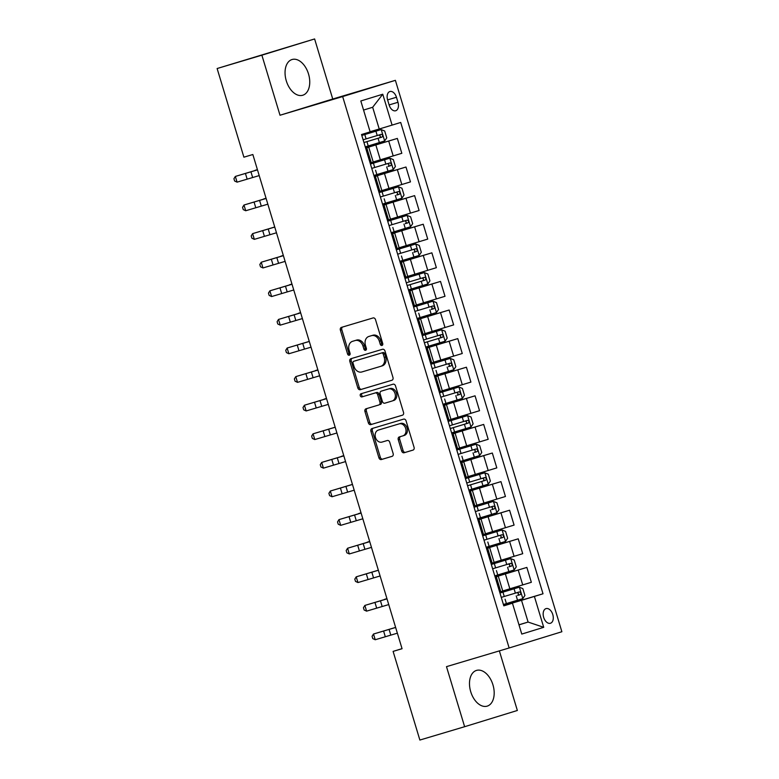 <?xml version="1.0" encoding="UTF-8"?>
<svg xmlns="http://www.w3.org/2000/svg" width="779" height="779" viewBox="0 0 779 779"><rect width="100%" height="100%" fill="white"/><g stroke="black" fill="none" stroke-linecap="round" stroke-linejoin="round"><path stroke-width="1.17" d="M381.963 345.467A1.646 1.285 -107.1 0 0 382.723 343.529L375.517 319.663A2.347 1.831 -107.1 0 0 373.083 317.939L341.455 327.375A2.347 1.831 -107.1 0 0 341.445 327.375A2.347 1.831 -107.1 0 0 340.374 330.14L347.58 354.007A1.646 1.285 -107.1 0 0 350.044 353.267L349.109 350.18A7.508 5.872 -107.1 0 1 352.517 341.329A7.508 5.872 -107.1 0 1 352.566 341.319L355.195 340.53A7.508 5.872 -107.1 0 1 362.985 346.042L363.92 349.128A1.646 1.285 -107.1 0 0 366.383 348.398L365.448 345.311A7.508 5.872 -107.1 0 1 368.866 336.46A7.508 5.872 -107.1 0 1 368.905 336.45L371.534 335.661A7.508 5.872 -107.1 0 1 379.324 341.173L380.259 344.26A1.646 1.285 -107.1 0 0 381.963 345.467M492.951 684.858A18.638 11.627 73.4 0 0 476.514 670.407A18.638 11.627 73.4 0 0 470.72 691.694A18.638 11.627 73.4 0 0 487.167 706.144A18.638 11.627 73.4 0 0 492.951 684.858M308.513 73.956A18.638 11.627 73.4 0 0 292.067 59.516A18.638 11.627 73.4 0 0 286.283 80.802A18.638 11.627 73.4 0 0 302.719 95.252A18.638 11.627 73.4 0 0 308.513 73.956M552.778 614.534A7.644 4.771 73.4 0 0 546.04 608.603A7.644 4.771 73.4 0 0 543.664 617.338A7.644 4.771 73.4 0 0 550.402 623.268A7.644 4.771 73.4 0 0 552.778 614.534M401.682 451.031A2.347 1.831 -107.1 0 0 404.116 452.755L412.987 450.106A2.347 1.831 -107.1 0 0 412.997 450.106A2.347 1.831 -107.1 0 0 414.068 447.341L406.063 420.835A2.347 1.831 -107.1 0 0 403.629 419.121L372.002 428.547A2.347 1.831 -107.1 0 0 371.992 428.547A2.347 1.831 -107.1 0 0 370.921 431.313L378.925 457.818A2.347 1.831 -107.1 0 0 381.359 459.542L392.08 456.338A2.347 1.831 -107.1 0 0 392.09 456.338A2.347 1.831 -107.1 0 0 393.152 453.573L389.734 442.229A2.347 1.831 -107.1 0 0 387.299 440.505L381.983 442.092A6.271 4.908 -107.1 0 1 375.478 437.506A6.271 4.908 -107.1 0 1 378.321 430.086A6.271 4.908 -107.1 0 1 378.351 430.076L399.179 423.873A6.271 4.908 -107.1 0 1 405.684 428.46A6.271 4.908 -107.1 0 1 402.831 435.88A6.271 4.908 -107.1 0 1 402.801 435.889L399.335 436.922A2.347 1.831 -107.1 0 0 399.315 436.922A2.347 1.831 -107.1 0 0 398.254 439.687L401.682 451.031L403.103 450.593A2.347 1.831 -107.1 0 0 405.538 452.317L413.172 450.038M446.494 666.649L464.625 726.71L419.871 740.05L393.103 651.39L402.061 648.722L252.844 154.515L243.895 157.183L217.127 68.523L261.88 55.182L280.012 115.243L342.663 96.567L509.145 647.972L446.494 666.649M391.895 380.269A2.347 1.831 -107.1 0 0 391.905 380.259A2.347 1.831 -107.1 0 0 392.976 377.494L384.972 350.998A2.347 1.831 -107.1 0 0 382.538 349.274L350.91 358.7A2.347 1.831 -107.1 0 0 350.901 358.7A2.347 1.831 -107.1 0 0 349.839 361.466L357.834 387.971A2.347 1.831 -107.1 0 0 360.268 389.695L391.925 380.259M395.518 385.917L403.522 412.412A2.347 1.831 -107.1 0 1 402.451 415.188A2.347 1.831 -107.1 0 0 402.451 415.188L370.814 424.613A2.347 1.831 -107.1 0 1 368.379 422.89L364.952 411.555A2.347 1.831 -107.1 0 1 366.023 408.79A2.347 1.831 -107.1 0 0 366.023 408.79L378.857 404.963A2.347 1.831 -107.1 0 0 378.876 404.953A2.347 1.831 -107.1 0 0 379.938 402.188L377.669 394.661A2.347 1.831 -107.1 0 0 375.235 392.947L361.884 396.92A1.646 1.285 -107.1 0 1 360.92 393.784A1.646 1.285 -107.1 0 0 360.92 393.784L393.083 384.193A2.347 1.831 -107.1 0 1 395.518 385.917M387.621 99.985L389.14 105.009A7.41 4.625 73.4 0 0 395.674 110.754A7.41 4.625 73.4 0 0 397.972 102.292L396.453 97.258A7.41 4.625 73.4 0 0 389.919 91.523A7.41 4.625 73.4 0 0 387.621 99.985M342.663 96.567L395.391 80.334L561.873 631.74L509.145 647.972M382.762 94.22L392.09 125.107L379.227 129.002L372.664 107.268L382.762 94.22L360.813 100.978L370.142 131.865L361.524 134.524L503.828 605.848L512.446 603.189L503.789 605.721M503.721 605.497L543.012 593.783L400.708 122.459L392.09 125.107M543.012 593.783L534.394 596.432L543.713 627.319L521.774 634.077L512.446 603.189M280.012 115.243L332.74 99.011L314.609 38.95L261.88 55.182M314.609 38.95L217.127 68.523M464.625 726.71L517.353 710.477L499.358 650.884M332.74 99.011L395.391 80.334M402.032 648.644L393.103 651.39M372.664 107.268L363.559 110.063M379.227 129.002L370.103 131.719M518.96 624.787L528.094 622.061L521.531 600.327L503.76 605.624M495.084 576.898L526.857 567.424L531.346 582.293L502.737 590.959M526.857 567.424L495.123 577.025M486.447 548.299L518.23 538.825L522.719 553.694L494.1 562.36M518.23 538.825L486.486 548.426M477.809 519.7L509.593 510.226L514.082 525.095L485.473 533.761M509.593 510.226L477.848 519.827M469.182 491.101L500.955 481.626L505.444 496.496L476.836 505.162M500.955 481.626L469.221 491.228M460.545 462.492L492.318 453.027L496.807 467.897L468.198 476.563M492.318 453.027L460.584 462.629M451.908 433.893L483.681 424.428L488.18 439.298L459.561 447.964M483.681 424.428L451.947 434.03M443.27 405.294L475.054 395.82L479.543 410.699L450.934 419.365M475.054 395.82L443.309 405.421M434.643 376.695L466.417 367.221L470.906 382.099L442.297 390.766M466.417 367.221L434.682 376.822M426.006 348.096L457.779 338.622L462.268 353.5L433.66 362.167M457.779 338.622L426.045 348.223M417.369 319.497L449.142 310.023L453.641 324.892L425.022 333.568M449.142 310.023L417.408 319.624M408.732 290.898L440.515 281.423L445.004 296.293L416.395 304.969M440.515 281.423L408.771 291.025M400.104 262.299L431.878 252.824L436.367 267.694L407.758 276.37M431.878 252.824L400.143 262.426M391.467 233.7L423.24 224.225L427.729 239.095L399.121 247.761M423.24 224.225L391.506 233.827M382.83 205.101L414.603 195.626L419.102 210.496L390.483 219.162M414.603 195.626L382.869 205.228M374.193 176.502L405.976 167.027L410.465 181.897L381.856 190.563M405.976 167.027L374.232 176.629M365.565 147.903L397.339 138.428L401.828 153.297L373.219 161.964M397.339 138.428L365.594 148.029M518.989 624.865L528.094 622.061L543.713 627.319M365.624 148.117L368.759 147.212L365.643 148.185M368.759 147.212L373.248 162.081L370.132 163.054M374.261 176.726L377.396 175.811L374.28 176.784M377.396 175.811L381.885 190.68L378.769 191.653M382.898 205.325L386.033 204.41L382.917 205.383M386.033 204.41L390.522 219.279L387.406 220.253M391.535 233.924L394.671 233.009L391.555 233.982M394.671 233.009L399.16 247.878L396.044 248.852M400.163 262.523L403.298 261.608L400.182 262.581M403.298 261.608L407.787 276.477L404.671 277.451M408.8 291.122L411.935 290.207L408.819 291.18M411.935 290.207L416.424 305.076L413.308 306.05M417.437 319.721L420.572 318.806L417.456 319.779M420.572 318.806L425.061 333.675L421.945 334.649M426.074 348.32L429.21 347.405L426.094 348.379M429.21 347.405L433.699 362.274L430.583 363.257M434.701 376.919L437.837 376.004L434.721 376.978M437.837 376.004L442.326 390.883L439.21 391.856M443.339 405.518L446.474 404.603L443.358 405.577M446.474 404.603L450.963 419.482L447.847 420.456M451.976 434.117L455.111 433.202L451.995 434.185M455.111 433.202L459.6 448.081L456.484 449.055M460.613 462.716L463.748 461.811L460.632 462.784M463.748 461.811L468.237 476.68L465.121 477.654M469.25 491.315L472.376 490.41L469.26 491.383M472.376 490.41L476.865 505.279L473.759 506.253M477.878 519.924L481.013 519.009L477.897 519.982M481.013 519.009L485.502 533.878L482.386 534.852M486.515 548.523L489.65 547.608L486.534 548.582M489.65 547.608L494.139 562.477L491.023 563.451M495.152 577.122L498.287 576.207L495.171 577.181M498.287 576.207L502.776 591.076L499.66 592.05M521.531 600.327L534.394 596.432M382.596 344.951A1.646 1.285 -107.1 0 1 381.691 343.821L380.756 340.735A7.508 5.872 -107.1 0 0 372.966 335.223L371.534 335.661M368.866 336.46L370.288 336.022A7.508 5.872 -107.1 0 0 370.249 336.031A7.508 5.872 -107.1 0 1 370.327 336.012L372.966 335.223M353.909 340.9A7.508 5.872 -107.1 0 1 353.948 340.89A7.508 5.872 -107.1 0 1 353.987 340.881L356.626 340.092A7.508 5.872 -107.1 0 1 364.416 345.603L365.341 348.69A1.646 1.285 -107.1 0 0 366.257 349.82M342.702 327.005A2.347 1.831 -107.1 0 0 341.806 329.702L349.002 353.569A1.646 1.285 -107.1 0 0 349.917 354.698M352.157 358.33A2.347 1.831 -107.1 0 0 351.261 361.028L359.265 387.533A2.347 1.831 -107.1 0 0 361.699 389.257L392.08 380.201M383.258 354.202A1.646 1.285 -107.1 0 0 381.554 352.994L353.793 361.271A1.646 1.285 -107.1 0 0 353.043 363.209L354.026 366.461A7.508 5.872 -107.1 0 0 361.816 371.973L380.795 366.315A7.508 5.872 -107.1 0 0 380.834 366.305A7.508 5.872 -107.1 0 0 384.242 357.454L383.258 354.202L384.69 353.763A1.646 1.285 -107.1 0 0 382.986 352.556L381.554 352.994M353.793 361.271L355.224 360.833A1.646 1.285 -107.1 0 0 355.214 360.833L382.986 352.556M380.873 366.296L382.216 365.877A7.508 5.872 -107.1 0 0 382.255 365.867A7.508 5.872 -107.1 0 0 385.673 357.016L384.242 357.454M384.69 353.763L385.673 357.016M402.626 415.119L370.814 424.613M367.279 408.41A2.347 1.831 -107.1 0 0 366.383 411.117L369.801 422.452A2.347 1.831 -107.1 0 0 372.235 424.175M380.298 404.515L380.288 404.515A2.347 1.831 -107.1 0 0 380.298 404.515A2.347 1.831 -107.1 0 0 381.369 401.75L379.091 394.223A2.347 1.831 -107.1 0 0 376.656 392.509L361.884 396.92M362.206 393.405A1.646 1.285 -107.1 0 0 363.306 396.482M392.168 400.99A6.271 4.908 -107.1 0 0 392.207 400.981A6.271 4.908 -107.1 0 0 395.05 393.561A6.271 4.908 -107.1 0 0 388.546 388.974L381.204 391.165A2.347 1.831 -107.1 0 0 381.194 391.165A2.347 1.831 -107.1 0 0 380.133 393.931L382.401 401.458A2.347 1.831 -107.1 0 0 384.836 403.181L392.168 400.99M393.629 400.542L393.599 400.552A6.271 4.908 -107.1 0 0 393.629 400.542A6.271 4.908 -107.1 0 0 396.472 393.122A6.271 4.908 -107.1 0 0 389.967 388.536L388.546 388.974M382.606 390.727A2.347 1.831 -107.1 0 1 382.616 390.727A2.347 1.831 -107.1 0 0 382.616 390.727L389.967 388.536M400.572 436.552A2.347 1.831 -107.1 0 0 399.676 439.249L403.103 450.593M402.87 435.87L404.223 435.451A6.271 4.908 -107.1 0 0 404.262 435.442A6.271 4.908 -107.1 0 0 407.105 428.022A6.271 4.908 -107.1 0 0 400.601 423.435L399.179 423.873M379.714 429.657A6.271 4.908 -107.1 0 1 379.743 429.648A6.271 4.908 -107.1 0 1 379.782 429.638L400.601 423.435M373.248 428.177A2.347 1.831 -107.1 0 0 372.352 430.875L380.347 457.38A2.347 1.831 -107.1 0 0 382.781 459.104L392.256 456.27M381.145 129.596L361.797 135.439L381.145 129.596L384.69 131.008L386.764 137.873L384.651 140.96L381.233 129.635M384.651 140.96L365.254 146.88M363.939 142.538L382.002 137.085C383.112 135.75 382.84 134.835 381.174 134.339L363.111 139.792M378.594 135.108C380.571 135.507 380.853 136.422 379.422 137.854L363.939 142.518M257.411 169.627L254.986 170.367L257.421 169.656M259.212 175.587L237.069 182.15L235.346 176.434L233.924 178.722L234.615 181.001L237.069 182.15M257.479 169.871L235.346 176.434L257.459 169.803M389.782 158.195L370.434 164.038L389.782 158.195L393.327 159.607L395.391 166.472L393.288 169.559L389.87 158.234M393.288 169.559L373.891 175.479M387.231 163.707C389.208 164.106 389.481 165.021 388.059 166.453L390.63 165.684C391.749 164.35 391.477 163.434 389.802 162.938L371.749 168.391M266.048 198.226L263.623 198.976L266.048 198.255M382.528 204.079L401.867 198.236L404.028 195.071L401.954 188.206L398.42 186.794L379.071 192.647M398.42 186.794L379.061 192.627M395.868 192.306C397.845 192.705 398.118 193.62 396.696 195.052L399.267 194.283C400.387 192.949 400.104 192.033 398.439 191.537L380.386 196.99M407.047 215.393L387.708 221.246L407.047 215.393L410.591 216.805L412.666 223.67L410.562 226.757L407.144 215.432M410.562 226.757L391.155 232.678M404.496 220.905C406.472 221.304 406.755 222.219 405.323 223.651L407.904 222.882C409.014 221.548 408.741 220.632 407.076 220.136L389.013 225.589M283.313 255.434L280.898 256.174L283.322 255.454M267.84 204.186L245.706 210.749L243.973 205.033L242.561 207.321L243.252 209.609L245.706 210.749M266.116 198.47L243.973 205.033L266.097 198.402M276.477 232.785L254.334 239.348L252.61 233.632L251.189 235.92L251.88 238.208L254.334 239.348M274.753 227.069L252.61 233.632L274.734 227.001M285.114 261.384L262.971 267.947L261.247 262.231L259.826 264.519L260.517 266.808L262.971 267.947M283.39 255.668L261.247 262.231L283.371 255.6M399.793 261.286L419.141 255.434L421.303 252.269L419.229 245.404L415.684 244.002L396.336 249.845M415.684 244.002L396.336 249.825M413.133 249.504C415.11 249.903 415.392 250.819 413.961 252.25L416.541 251.49C417.651 250.147 417.378 249.231 415.713 248.744L397.65 254.188M291.95 284.033L289.525 284.773L291.959 284.053M293.751 289.983L271.608 296.546L269.885 290.83L268.463 293.118L269.154 295.407L271.608 296.546M292.018 284.267L269.885 290.83L291.998 284.208M424.321 272.601L404.973 278.444L424.321 272.601L427.866 274.004L429.93 280.868L427.827 283.955L424.409 272.631M427.827 283.955L408.43 289.885M407.115 285.533L425.168 280.089C426.288 278.746 426.016 277.83 424.341 277.343L406.287 282.787M421.77 278.103C423.747 278.502 424.019 279.418 422.598 280.849L407.115 285.523M300.587 312.632L298.162 313.372L300.587 312.652M432.958 301.2L413.61 307.043L432.958 301.2L436.493 302.612L438.567 309.467L436.464 312.554L433.046 301.23M436.464 312.554L417.067 318.484M430.407 306.712C432.384 307.101 432.657 308.017 431.235 309.458L433.806 308.688C434.925 307.345 434.643 306.429 432.978 305.943L414.925 311.386M425.694 347.083L445.043 341.241L447.204 338.076L445.13 331.211L441.586 329.799L422.247 335.642M441.586 329.799L422.237 335.632M424.389 342.731L442.443 337.288C443.553 335.944 443.28 335.028 441.615 334.542L423.552 339.985M439.035 335.311C441.011 335.7 441.294 336.616 439.862 338.057L424.38 342.721M317.851 369.83L315.437 370.57L317.861 369.85M450.223 358.398L430.875 364.241L450.223 358.398L453.767 359.81L455.842 366.675L453.738 369.762L450.311 358.437M453.738 369.762L434.331 375.682M447.672 363.91C449.649 364.299 449.931 365.215 448.5 366.656L451.08 365.887C452.19 364.543 451.917 363.627 450.252 363.141L432.189 368.584M326.489 398.429L324.064 399.169L326.498 398.449M442.969 404.282L462.317 398.439L464.469 395.274L462.405 388.409L458.86 386.997L439.512 392.84M458.86 386.997L439.512 392.83M456.309 392.509C458.286 392.898 458.558 393.814 457.137 395.255L459.707 394.486C460.827 393.142 460.555 392.226 458.88 391.74L440.826 397.193M302.379 318.582L280.245 325.145L278.512 319.429L277.1 321.717L277.791 324.006L280.245 325.145M300.655 312.866L278.512 319.429L300.636 312.807M311.016 347.181L288.873 353.754L287.149 348.028L285.727 350.316L286.419 352.605L288.873 353.754M309.292 341.465L287.149 348.028L309.273 341.406M319.653 375.79L297.51 382.353L295.786 376.627L294.365 378.915L295.056 381.204L297.51 382.353M317.929 370.064L295.786 376.627L317.91 370.006M328.29 404.389L306.147 410.952L304.423 405.226L303.002 407.514L303.693 409.803L306.147 410.952M326.557 398.663L304.423 405.226L326.537 398.605M336.918 432.988L314.784 439.551L313.051 433.825L311.639 436.113L312.33 438.402L314.784 439.551M335.194 427.262L313.051 433.825L335.174 427.204M451.606 432.881L470.944 427.038L473.106 423.873L471.032 417.008L467.497 415.596L448.149 421.439M467.497 415.596L448.139 421.429M450.291 428.538L468.345 423.085C469.464 421.741 469.182 420.826 467.517 420.339L449.464 425.792M464.946 421.108C466.923 421.497 467.196 422.413 465.774 423.854L450.281 428.518M343.763 455.627L341.338 456.367L343.763 455.647M345.555 461.587L323.412 468.15L321.688 462.424L320.266 464.712L320.958 467.001L323.412 468.15M343.831 455.861L321.688 462.424L343.812 455.803M476.125 444.196L456.786 450.038L476.125 444.196L479.669 445.607L481.743 452.472L479.64 455.559L476.222 444.234M479.64 455.559L460.233 461.48M473.574 449.707C475.55 450.106 475.833 451.022 474.401 452.453L476.982 451.684C478.102 450.35 477.819 449.434 476.154 448.938L458.091 454.391M354.192 490.186L332.049 496.749L330.325 491.033L328.904 493.311L329.595 495.6L332.049 496.749M352.468 484.46L330.325 491.033L352.449 484.402M484.762 472.795L465.414 478.637L484.762 472.795L488.306 474.207L490.381 481.071L488.277 484.158L484.85 472.834M488.277 484.158L468.87 490.079M467.556 485.736L485.619 480.283C486.729 478.949 486.456 478.033 484.791 477.537L466.728 482.99M482.211 478.306C484.187 478.705 484.47 479.621 483.038 481.052L467.556 485.716M361.028 512.825L358.603 513.565L361.037 512.855M362.829 518.785L340.686 525.348L338.962 519.632L337.541 521.92L338.232 524.209L340.686 525.348M361.096 513.069L338.962 519.632L361.076 513.001M493.399 501.394L474.051 507.236L493.399 501.394L496.944 502.806L499.018 509.67L496.905 512.757L493.487 501.433M496.905 512.757L477.508 518.678M490.848 506.905C492.825 507.304 493.097 508.22 491.676 509.651L494.246 508.882C495.366 507.548 495.093 506.632 493.419 506.136L475.365 511.589M369.665 541.424L367.24 542.174L369.674 541.454M371.466 547.384L349.323 553.947L347.59 548.231L346.178 550.519L346.869 552.808L349.323 553.947M369.733 541.668L347.59 548.231L369.713 541.6M486.145 547.277L505.483 541.434L507.645 538.27L505.571 531.405L502.036 529.993L482.688 535.845M502.036 529.993L482.678 535.825M499.485 535.504C501.462 535.903 501.734 536.819 500.313 538.25L502.883 537.481C504.003 536.147 503.721 535.231 502.056 534.735L484.002 540.188M380.094 575.983L357.951 582.546L356.227 576.83L354.805 579.118L355.497 581.407L357.951 582.546M378.37 570.267L356.227 576.83L378.351 570.199M510.664 558.601L491.325 564.444L510.664 558.601L514.208 560.004L516.282 566.869L514.179 569.955L510.761 558.631M514.179 569.955L494.772 575.876M508.112 564.103C510.099 564.502 510.372 565.418 508.94 566.849L511.521 566.08C512.64 564.746 512.358 563.83 510.693 563.334L492.63 568.787M386.929 598.632L384.514 599.372L386.939 598.652M388.731 604.582L366.588 611.145L364.864 605.429L363.442 607.717L364.134 610.006L366.588 611.145M387.007 598.866L364.864 605.429L386.988 598.798M503.409 604.485L522.758 598.632L524.919 595.468L522.845 588.603L519.301 587.2L499.952 593.043M519.301 587.2L499.952 593.023M516.75 592.702C518.726 593.101 519.009 594.017 517.577 595.448L520.158 594.689C521.268 593.345 520.995 592.429 519.33 591.943L501.267 597.386M397.368 633.181L375.225 639.744L373.501 634.028L372.08 636.316L372.771 638.605L375.225 639.744M395.635 627.465L373.501 634.028L395.625 627.407M509.865 588.836L505.376 573.967M501.238 560.237L496.739 545.368M492.601 531.638L488.112 516.769M483.963 503.039L479.474 488.17M475.326 474.44L470.837 459.571M466.689 445.841L462.2 430.972M458.062 417.242L453.573 402.363M449.425 388.643L444.936 373.764M440.787 360.044L436.298 345.165M432.15 331.435L427.661 316.566M423.523 302.836L419.034 287.967M414.886 274.237L410.397 259.368M406.248 245.638L401.76 230.769M397.611 217.039L393.122 202.17M388.984 188.44L384.495 173.571M380.347 159.841L375.858 144.972M371.262 162.704L366.773 147.835M393.21 155.956L388.711 141.077M401.837 184.555L397.348 169.676M379.899 191.313L375.4 176.434M410.475 213.154L405.986 198.275M388.526 219.912L384.037 205.033M419.112 241.753L414.623 226.884M397.163 248.511L392.674 233.632M427.749 270.352L423.26 255.483M405.801 277.11L401.312 262.231M436.376 298.951L431.887 284.082M414.438 305.709L409.949 290.84M445.013 327.55L440.524 312.681M423.065 334.308L418.576 319.439M453.651 356.149L449.162 341.28M431.702 362.907L427.213 348.038M462.288 384.748L457.799 369.879M440.339 391.506L435.851 376.637M470.915 413.347L466.426 398.478M448.977 420.105L444.488 405.236M479.552 441.946L475.063 427.077M457.604 448.704L453.115 433.835M488.19 470.545L483.701 455.676M466.241 477.303L461.752 462.434M496.827 499.154L492.338 484.275M474.878 505.902L470.389 491.033M505.454 527.753L500.965 512.874M483.516 534.511L479.027 519.632M514.091 556.352L509.602 541.473M492.143 563.11L487.654 548.231M522.728 584.951L518.239 570.082M500.78 591.709L496.291 576.83M387.591 99.897L396.453 97.258M389.111 104.931L397.972 102.292M380.756 340.735L379.324 341.173M370.327 336.012L368.905 336.45M365.341 348.69L363.92 349.128M364.416 345.603L362.985 346.042M356.626 340.092L355.195 340.53M353.987 340.881L352.566 341.319M349.002 353.569L347.58 354.007M341.806 329.702L340.374 330.14M381.691 343.821L380.259 344.26M361.699 389.257L360.268 389.695M359.265 387.533L357.834 387.971M351.261 361.028L349.839 361.466M369.801 422.452L368.379 422.89M366.383 411.117L364.952 411.555M381.369 401.75L379.938 402.188M379.091 394.223L377.669 394.661M376.656 392.509L375.235 392.947M399.676 439.249L398.254 439.687M379.782 429.638L378.351 430.076M382.781 459.104L381.359 459.542M380.347 457.38L378.925 457.818M372.352 430.875L370.921 431.313M405.538 452.317L404.116 452.755M366.101 138.896L364.786 134.543M368.243 145.985L366.928 141.632M377.231 135.536L375.916 131.184M379.373 142.625L378.058 138.282M379.422 137.854L382.002 137.085M252.649 177.495L250.926 171.779M247.147 179.131L245.424 173.405M374.728 167.495L373.423 163.142M376.87 174.584L375.566 170.241M385.868 164.135L384.553 159.783M388.01 171.224L386.696 166.881M388.059 166.453L390.63 165.684M401.925 198.158L398.507 186.833M383.365 196.094L382.051 191.741M385.508 203.183L384.193 198.84M394.505 192.734L393.191 188.391M396.647 199.823L395.333 195.48M396.696 195.052L399.267 194.283M392.003 224.693L390.688 220.34M394.145 231.782L392.83 227.439M403.132 221.333L401.828 216.99M405.275 228.422L403.97 224.079M405.323 223.651L407.904 222.882M261.286 206.094L259.563 200.378M255.785 207.73L254.051 202.014M269.923 234.693L268.2 228.977M264.412 236.329L262.689 230.613M278.561 263.292L276.827 257.576M273.049 264.928L271.326 259.212M419.19 255.356L415.772 244.031M400.64 253.292L399.325 248.939M402.782 260.381L401.467 256.038M411.77 249.932L410.455 245.589M413.912 257.031L412.597 252.678M413.961 252.25L416.541 251.49M287.188 291.891L285.465 286.175M281.686 293.527L279.963 287.811M409.267 281.891L407.962 277.538M411.409 288.98L410.105 284.637M420.407 278.531L419.092 274.189M422.549 285.63L421.235 281.277M422.598 280.849L425.168 280.089M417.904 310.49L416.59 306.147M420.047 317.579L418.732 313.236M429.044 307.13L427.729 302.788M431.186 314.229L429.872 309.876M431.235 309.458L433.806 308.688M445.101 341.163L441.683 329.829M426.541 339.089L425.227 334.746M428.684 346.178L427.369 341.835M437.671 335.73L436.367 331.387M439.814 342.828L438.509 338.476M439.862 338.057L442.443 337.288M435.179 367.688L433.864 363.345M437.321 374.787L436.006 370.434M446.309 364.329L444.994 359.986M448.451 371.427L447.136 367.075M448.5 366.656L451.08 365.887M462.366 398.361L458.948 387.036M443.816 396.287L442.501 391.944M445.948 403.386L444.643 399.033M454.946 392.937L453.631 388.585M457.088 400.026L455.773 395.683M457.137 395.255L459.707 394.486M295.825 320.49L294.102 314.774M290.324 322.126L288.59 316.41M304.462 349.089L302.739 343.373M298.961 350.725L297.227 345.009M313.1 377.698L311.366 371.973M307.588 379.334L305.865 373.608M321.737 406.297L320.003 400.572M316.225 407.933L314.502 402.207M330.364 434.896L328.641 429.171M324.862 436.532L323.129 430.806M471.003 426.96L467.585 415.635M452.443 424.886L451.129 420.543M454.585 431.985L453.271 427.632M463.583 421.536L462.268 417.184M465.725 428.625L464.411 424.282M465.774 423.854L468.345 423.085M339.001 463.495L337.278 457.77M333.5 465.131L331.766 459.406M461.08 453.485L459.766 449.142M463.223 460.584L461.908 456.231M472.21 450.135L470.906 445.783M474.353 457.224L473.048 452.881M474.401 452.453L476.982 451.684M347.638 492.094L345.905 486.369M342.127 493.73L340.404 488.005M469.718 482.094L468.403 477.741M471.86 489.183L470.545 484.83M480.847 478.734L479.533 474.382M482.99 485.823L481.675 481.48M483.038 481.052L485.619 480.283M356.276 520.693L354.542 514.977M350.764 522.329L349.041 516.613M478.355 510.693L477.04 506.34M480.487 517.782L479.182 513.439M489.485 507.333L488.17 502.981M491.627 514.422L490.312 510.079M491.676 509.651L494.246 508.882M364.903 549.292L363.18 543.576M359.401 550.928L357.668 545.212M505.542 541.356L502.124 530.032M486.982 539.292L485.677 534.939M489.124 546.381L487.81 542.038M498.122 535.933L496.807 531.59M500.264 543.021L498.95 538.679M500.313 538.25L502.883 537.481M373.54 577.891L371.817 572.176M368.039 579.527L366.305 573.811M495.619 567.891L494.305 563.538M497.762 574.98L496.447 570.637M506.749 564.532L505.444 560.189M508.891 571.62L507.587 567.278M508.94 566.849L511.521 566.08M382.177 606.49L380.444 600.775M376.666 608.126L374.942 602.41M522.816 598.554L519.389 587.23M504.256 596.49L502.942 592.137M506.399 603.579L505.084 599.236M515.386 593.131L514.072 588.788M517.529 600.229L516.214 595.877M517.577 595.448L520.158 594.689M390.815 635.089L389.081 629.374M385.303 636.725L383.58 631.009M353.948 340.89L352.517 341.329M355.214 360.833L353.783 361.271M382.255 365.867L380.834 366.305M404.262 435.442L402.831 435.88M379.743 429.648L378.321 430.086"/></g></svg>

